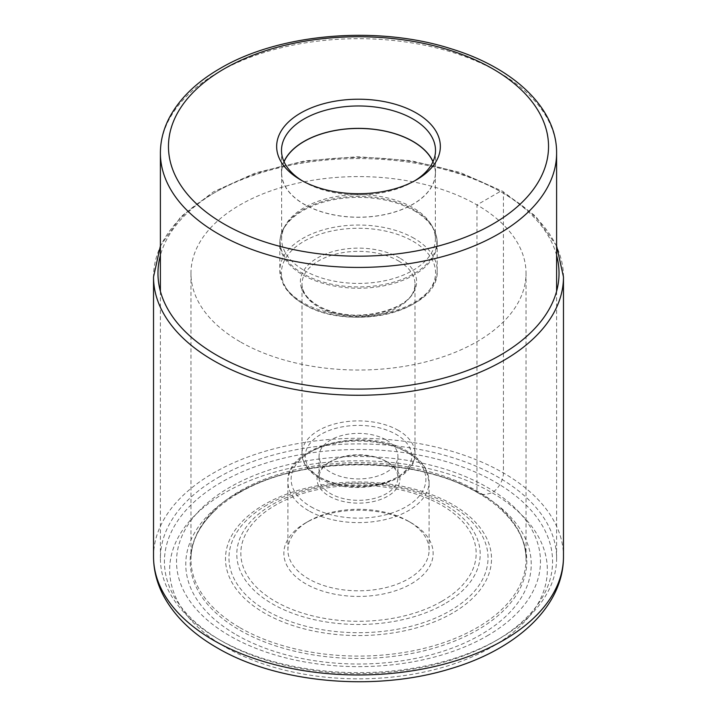 <?xml version="1.0" encoding="UTF-8"?>
<svg xmlns="http://www.w3.org/2000/svg" width="717" height="717" viewBox="0 0 717 717"><rect width="100%" height="100%" fill="white"/><g stroke="black" fill="none" stroke-linecap="round" stroke-linejoin="round"><path stroke-width="0.54" stroke-dasharray="3.58 2.69" d="M240.034 341.704A167.536 96.723 180 0 1 190.964 273.302A167.536 96.723 180 0 1 294.391 183.946A167.536 96.723 180 0 1 476.966 204.91A167.536 96.723 180 0 1 526.036 273.302A167.536 96.723 180 0 1 422.609 362.668A167.536 96.723 180 0 1 240.034 341.704M477.522 492.579A168.316 97.18 180 0 1 479.727 493.879A168.316 97.18 180 0 1 502.196 510.692A168.316 97.18 180 0 1 462.564 637.673A168.316 97.18 180 0 1 239.478 630.01A168.316 97.18 0 0 1 214.804 510.692A168.316 97.18 0 0 1 237.273 493.879A168.316 97.18 0 0 1 477.522 492.579A28.026 16.177 120 0 0 480.641 493.771C482.416 494.99 486.216 494.64 492.023 492.713A16.141 9.321 120 0 0 503.433 472.951L503.433 193.249A4.436 2.563 120 0 0 500.296 191.439L476.966 204.91L476.966 490.957A4.015 2.321 120 0 0 477.522 492.579M218.416 477.397A198.107 114.379 180 0 1 434.314 452.606A198.107 114.379 180 0 1 556.607 558.274A198.107 114.379 180 0 1 498.584 639.152L498.584 639.152A198.107 114.379 180 0 1 218.416 639.152A198.107 114.379 180 0 1 160.393 558.274A198.107 114.379 180 0 1 218.416 477.397M498.584 639.152L495.734 640.801A194.074 112.049 180 0 1 221.266 640.801A194.074 112.049 180 0 1 221.266 482.335A194.074 112.049 180 0 1 495.734 482.335A194.074 112.049 180 0 1 495.734 640.801L498.584 639.152M487.175 635.862A181.975 105.058 0 0 0 487.175 487.282A181.975 105.058 0 0 0 229.825 487.282A181.975 105.058 0 0 0 229.825 635.862A181.975 105.058 0 0 0 487.175 635.862M411.28 583.808A74.649 43.092 0 0 0 411.28 522.863L411.28 522.863A74.649 43.092 0 0 0 305.72 522.863L305.72 522.863A74.649 43.092 0 0 0 305.72 583.808A74.649 43.092 0 0 0 411.28 583.808M408.43 521.214L411.28 522.863L408.43 521.214A70.607 40.77 0 0 0 308.57 521.214L308.57 521.214A70.607 40.77 0 0 0 287.893 550.038A70.607 40.77 0 0 0 308.57 578.861A70.607 40.77 0 0 0 408.43 578.861A70.607 40.77 0 0 0 429.107 550.038A70.607 40.77 0 0 0 408.43 521.214M329.184 462.286L329.184 462.286A41.461 23.939 0 0 0 329.184 496.137A41.461 23.939 0 0 0 387.816 496.137A41.461 23.939 0 0 0 387.816 462.286L387.816 462.286A41.461 23.939 0 0 0 329.184 462.286L330.609 461.461A39.444 22.774 0 0 0 319.056 477.558A39.444 22.774 0 0 0 330.609 493.663A39.444 22.774 0 0 0 386.391 493.663A39.444 22.774 0 0 0 397.944 477.558A39.444 22.774 0 0 0 386.391 461.461A39.444 22.774 0 0 0 330.609 461.461M387.816 462.286L386.391 461.461L387.816 462.286M386.391 440.05A39.444 22.774 180 0 1 397.944 456.146A39.444 22.774 180 0 1 373.593 477.181A39.444 22.774 180 0 1 330.609 472.252A39.444 22.774 180 0 1 319.056 456.146A39.444 22.774 180 0 1 343.407 435.111A39.444 22.774 180 0 1 386.391 440.05M304.151 270.426A76.862 44.373 0 0 0 387.915 280.042A76.862 44.373 0 0 0 435.362 239.039A76.862 44.373 0 0 0 431.069 224.412A76.862 44.373 0 0 0 412.849 207.661A76.862 44.373 0 0 0 285.931 224.412A76.862 44.373 0 0 0 281.638 239.039A76.862 44.373 0 0 0 304.151 270.426M432.951 161.782A76.862 44.373 180 0 1 435.362 172.824A76.862 44.373 180 0 1 387.915 213.827A76.862 44.373 180 0 1 304.151 204.202A76.862 44.373 180 0 1 281.638 172.824A76.862 44.373 180 0 1 284.049 161.782M283.977 161.621A77.006 44.454 0 0 0 281.494 172.824A77.006 44.454 0 0 0 304.053 204.264A77.006 44.454 0 0 0 387.969 213.899A77.006 44.454 0 0 0 435.506 172.824A77.006 44.454 0 0 0 433.023 161.621M414.614 180.872A77.006 44.454 180 0 1 412.947 181.858L412.947 181.858A77.006 44.454 180 0 1 304.053 181.858L304.053 181.858A77.006 44.454 180 0 1 302.386 180.872M304.053 181.858L300.629 179.886L304.053 181.858M224.977 646.895A188.831 109.02 180 0 1 224.977 492.713A188.831 109.02 180 0 1 492.023 492.713A188.831 109.02 180 0 1 492.023 646.895A188.831 109.02 180 0 1 224.977 646.895M153.528 556.625A204.972 118.341 180 0 1 280.06 447.3A204.972 118.341 180 0 1 503.433 472.951A204.972 118.341 180 0 1 563.472 556.625M563.472 276.932A204.972 118.341 0 0 0 503.433 193.249A204.972 118.341 0 0 0 280.06 167.599A204.972 118.341 0 0 0 153.528 276.932M556.607 255.369A200.536 115.778 0 0 0 500.296 191.439A200.536 115.778 0 0 0 296.39 163.225A200.536 115.778 0 0 0 160.393 255.369M236.359 634.805A172.734 99.726 0 0 0 480.641 634.805A172.734 99.726 0 0 0 480.641 493.771A172.734 99.726 0 0 0 236.359 493.771A172.734 99.726 0 0 0 236.359 634.805M240.034 627.742A167.536 96.723 0 0 0 422.609 648.715A167.536 96.723 0 0 0 526.036 559.35A167.536 96.723 0 0 0 476.966 490.957A167.536 96.723 0 0 0 294.391 469.985A167.536 96.723 0 0 0 190.964 559.35A167.536 96.723 0 0 0 240.034 627.742M556.607 153.062A198.107 114.379 0 0 0 434.314 47.385A198.107 114.379 0 0 0 218.416 72.184A198.107 114.379 0 0 0 218.371 72.202A198.107 114.379 0 0 0 160.393 153.062M452.552 613.071A133.012 76.791 180 0 1 264.448 613.071A133.012 76.791 180 0 1 264.448 504.472A133.012 76.791 180 0 1 452.552 504.472A133.012 76.791 180 0 1 452.552 613.071M266.903 505.028A129.535 74.792 0 0 0 266.903 610.794A129.535 74.792 0 0 0 450.097 610.794A129.535 74.792 0 0 0 450.097 505.028A129.535 74.792 0 0 0 266.903 505.028M444.558 603.902A121.711 70.266 180 0 1 272.442 603.902A121.711 70.266 180 0 1 272.442 504.526A121.711 70.266 180 0 1 444.558 504.526A121.711 70.266 180 0 1 444.558 603.902M441.708 601.375A117.669 67.936 180 0 1 275.292 601.375A117.669 67.936 180 0 1 275.292 505.297A117.669 67.936 180 0 1 441.708 505.297A117.669 67.936 180 0 1 441.708 601.375M308.57 510.674A70.607 40.77 180 0 1 287.893 481.842A70.607 40.77 180 0 1 331.451 444.19A70.607 40.77 180 0 1 408.385 452.992A70.607 40.77 180 0 1 408.43 453.019A70.607 40.77 180 0 1 429.107 481.842A70.607 40.77 180 0 1 385.549 519.502A70.607 40.77 180 0 1 308.615 510.692A70.607 40.77 180 0 1 308.57 510.674M310.9 506.74A67.38 38.906 0 0 0 406.172 506.704A67.38 38.906 0 0 0 406.145 451.701A67.38 38.906 180 0 0 406.1 451.674A67.38 38.906 180 0 0 310.828 451.71A67.38 38.906 180 0 0 310.855 506.713A67.38 38.906 180 0 0 310.9 506.74M320.84 477.889A53.264 30.75 0 0 0 396.16 477.889A53.264 30.75 0 0 0 396.16 434.403A53.264 30.75 0 0 0 320.84 434.403A53.264 30.75 0 0 0 320.84 477.889M398.401 430.424A56.491 32.615 0 0 0 336.856 423.388A56.491 32.615 0 0 0 302.009 453.511A56.491 32.615 0 0 0 318.554 476.572A56.491 32.615 0 0 0 318.599 476.599A56.491 32.615 0 0 0 380.144 483.634A56.491 32.615 0 0 0 414.991 453.511A56.491 32.615 0 0 0 398.446 430.451A56.491 32.615 0 0 0 398.401 430.424M398.446 260.907A56.491 32.615 180 0 1 398.482 260.934A56.491 32.615 180 0 1 414.991 283.968A56.491 32.615 180 0 1 380.118 314.1A56.491 32.615 180 0 1 318.554 307.028A56.491 32.615 180 0 1 318.518 307.01A56.491 32.615 180 0 1 302.009 283.968A56.491 32.615 180 0 1 336.882 253.836A56.491 32.615 180 0 1 398.446 260.907M399.584 257.968A58.104 33.547 0 0 0 317.434 257.959A58.104 33.547 0 0 0 317.371 305.379A58.104 33.547 0 0 0 317.416 305.406A58.104 33.547 0 0 0 399.566 305.424A58.104 33.547 0 0 0 399.629 257.995A58.104 33.547 0 0 0 399.584 257.968M412.992 241.288A77.069 44.49 180 0 1 413.019 304.196A77.069 44.49 180 0 1 304.053 304.232A77.069 44.49 180 0 1 304.008 304.205A77.069 44.49 180 0 1 303.981 241.297A77.069 44.49 180 0 1 412.947 241.262A77.069 44.49 180 0 1 412.992 241.288M414.094 238.322A78.682 45.422 0 0 0 328.359 228.508A78.682 45.422 0 0 0 279.818 270.461A78.682 45.422 0 0 0 302.861 302.583A78.682 45.422 0 0 0 302.906 302.61A78.682 45.422 0 0 0 388.641 312.424A78.682 45.422 0 0 0 437.182 270.461A78.682 45.422 0 0 0 414.139 238.349A78.682 45.422 0 0 0 414.094 238.322M414.139 210.681A78.682 45.422 180 0 1 437.182 242.803A78.682 45.422 180 0 1 388.641 284.766A78.682 45.422 180 0 1 302.906 274.952A78.682 45.422 180 0 1 302.861 274.925A78.682 45.422 180 0 1 279.818 242.803A78.682 45.422 180 0 1 328.359 200.85A78.682 45.422 180 0 1 414.094 210.664A78.682 45.422 180 0 1 414.139 210.681M413.879 209.669A78.377 45.252 0 0 0 284.506 226.769A78.377 45.252 0 0 0 303.076 273.688A78.377 45.252 0 0 0 303.121 273.715A78.377 45.252 0 0 0 400.203 280.006A78.377 45.252 0 0 0 432.494 226.769A78.377 45.252 0 0 0 413.924 209.696A78.377 45.252 0 0 0 413.879 209.669M556.607 245.94L535.716 216.319L502.518 191.215L460.009 172.403L410.653 160.644L357.765 156.718L304.931 160.868L255.718 172.824L213.442 191.824L180.917 216.686L160.393 245.94M237.273 493.879C295.718 455.815 417.751 455.098 477.647 492.66L479.727 493.879M502.196 510.692C518.024 525.946 525.973 542.16 526.036 559.35L526.036 273.302M190.964 273.302L190.964 559.35C191.027 542.16 198.976 525.946 214.804 510.692M556.607 291.236L556.607 558.274M160.393 291.236L160.393 558.274M221.266 640.801L218.416 639.152M308.57 521.214L305.72 522.863M429.107 550.038L429.107 481.842L425.781 468.945C422.107 462.16 416.093 456.353 407.758 451.54C367.409 426.015 285.527 444.71 287.893 481.842L287.893 550.038M397.944 456.146L397.944 477.558M319.056 456.146L319.056 477.558M319.226 478.051C305.083 469.518 301.669 459.57 302.009 453.511L302.009 283.968C302.018 291.909 307.315 299.097 317.891 305.55C350.443 327.006 418.8 309.341 414.991 283.968L414.991 453.511C416.729 483.634 351.5 498.396 319.226 478.051M431.069 224.412L432.494 226.769C435.595 231.896 437.155 237.246 437.182 242.803L437.182 270.461C439.897 311.608 348.498 332.554 303.533 304.062C294.149 298.639 287.427 292.106 283.367 284.479L279.818 270.461L279.818 242.803C279.845 237.246 281.405 231.896 284.506 226.769L285.931 224.412M281.638 172.824L281.638 239.039M435.506 150.418L435.506 172.824M281.494 150.418L281.494 172.824M412.947 181.858L416.371 179.877M435.362 172.824L435.362 239.039"/><path stroke-width="1.08" d="M300.629 179.886A81.846 47.25 180 0 1 300.629 179.877A81.846 47.25 180 0 1 300.629 113.053A81.846 47.25 180 0 1 416.371 113.053A81.846 47.25 180 0 1 416.371 179.877A81.846 47.25 180 0 1 300.629 179.886M284.049 161.782A76.862 44.373 180 0 1 338.218 130.019A76.862 44.373 180 0 1 412.849 141.446A76.862 44.373 180 0 1 432.951 161.782M433.023 161.621A77.006 44.454 0 0 0 412.947 141.383A77.006 44.454 0 0 0 338.307 129.92A77.006 44.454 0 0 0 283.977 161.621M302.386 180.872A77.006 44.454 180 0 1 281.494 150.418A77.006 44.454 180 0 1 304.053 118.986A77.006 44.454 180 0 1 412.947 118.986A77.006 44.454 180 0 1 435.506 150.418A77.006 44.454 180 0 1 414.614 180.872M213.567 640.308A204.972 118.341 180 0 1 153.528 556.625C153.59 570.248 156.942 583.333 163.575 595.899C174.688 616.378 192.47 633.64 216.91 647.693C277.165 683.319 374.588 691.941 449.523 669.033C515.908 649.772 563.643 606.788 563.472 556.625A204.972 118.341 180 0 1 436.94 665.959A204.972 118.341 180 0 1 213.567 640.308M160.393 245.94L153.528 276.932A204.972 118.341 0 0 0 213.567 360.606A204.972 118.341 0 0 0 436.94 386.257A204.972 118.341 0 0 0 563.472 276.932L563.472 556.625M160.393 255.369A200.536 115.778 0 0 0 216.704 355.175A200.536 115.778 0 0 0 449.407 376.506A200.536 115.778 0 0 0 556.607 255.369M492.884 224.054A190.041 109.719 180 0 1 224.143 224.062A190.041 109.719 180 0 1 224.08 68.913A190.041 109.719 0 0 1 224.116 68.886A190.041 109.719 0 0 1 492.857 68.877A190.041 109.719 0 0 1 492.92 224.027A190.041 109.719 0 0 1 492.884 224.054M160.393 153.062A198.107 114.379 0 0 0 282.686 258.729A198.107 114.379 0 0 0 498.584 233.939A198.107 114.379 0 0 0 498.629 233.912A198.107 114.379 0 0 0 556.607 153.062C557.01 108.294 513.587 67.631 450.509 48.595C376.945 25.131 279.191 33.412 220.083 68.482C196.324 82.222 179.34 98.767 169.149 118.126C163.342 129.41 160.429 141.052 160.393 153.062L160.393 291.236M153.528 276.932L153.528 556.625M556.607 245.94L563.472 276.932M556.607 153.062L556.607 291.236"/></g></svg>
